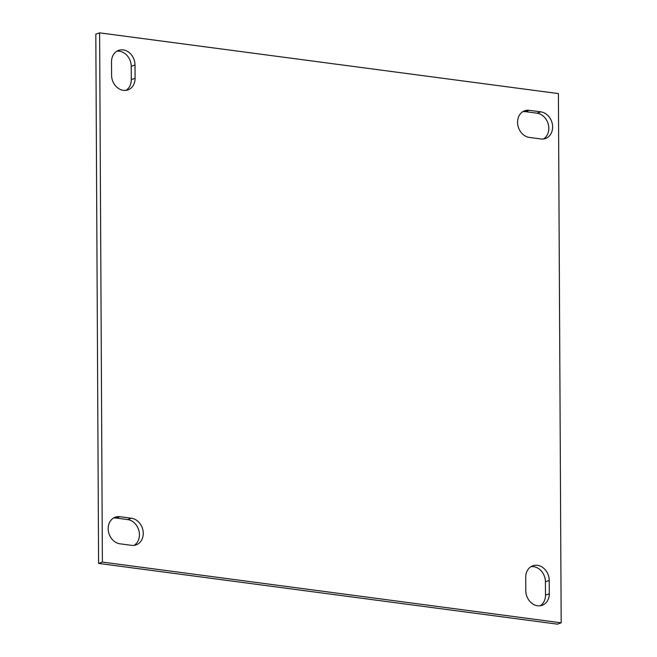 <?xml version="1.0" encoding="UTF-8"?>
<svg xmlns="http://www.w3.org/2000/svg" width="657" height="657" viewBox="0 0 657 657"><rect width="100%" height="100%" fill="white"/><g stroke="black" fill="none" stroke-linecap="round" stroke-linejoin="round"><path stroke-width="0.99" d="M125.963 90.362A13.887 11.465 70.7 0 0 131.285 79.678L131.219 66.341A13.887 11.465 70.7 0 0 119.393 51.23A13.887 11.465 70.7 0 0 116.831 51.213M135.014 65.01A13.887 11.465 70.7 0 0 123.196 49.899A13.887 11.465 70.7 0 0 118.662 50.351A13.887 11.465 70.7 0 0 111.509 61.898L111.583 75.235A13.887 11.465 70.7 0 0 127.934 89.902A13.887 11.465 70.7 0 0 135.087 78.347L135.014 65.01L131.219 66.341M540.169 605.787A13.887 11.465 70.7 0 0 545.491 595.102L545.417 581.765A13.887 11.465 70.7 0 0 533.599 566.654A13.887 11.465 70.7 0 0 531.037 566.638M549.219 580.427A13.887 11.465 70.7 0 0 537.393 565.316A13.887 11.465 70.7 0 0 532.86 565.767A13.887 11.465 70.7 0 0 525.715 577.322L525.781 590.659A13.887 11.465 70.7 0 0 542.132 605.319A13.887 11.465 70.7 0 0 549.285 593.772L549.219 580.427L545.417 581.765M99.618 32.85L102.385 562.08L561.185 622.82L558.409 93.59L99.618 32.85L95.815 34.18L98.591 563.41L557.382 624.15L561.185 622.82M119.861 516.706A13.887 11.465 70.7 0 0 115.328 517.158A13.887 11.465 70.7 0 0 108.421 531.406A13.887 11.465 70.7 0 0 120.001 543.815L131.564 545.351A13.887 11.465 70.7 0 0 136.098 544.899A13.887 11.465 70.7 0 0 143.004 530.651A13.887 11.465 70.7 0 0 131.425 518.233L119.861 516.706L116.059 518.036A13.887 11.465 70.7 0 0 113.505 518.028M529.23 110.319A13.887 11.465 70.7 0 0 524.705 110.77A13.887 11.465 70.7 0 0 517.798 125.019A13.887 11.465 70.7 0 0 529.378 137.428L540.941 138.964A13.887 11.465 70.7 0 0 545.466 138.512A13.887 11.465 70.7 0 0 552.373 124.263A13.887 11.465 70.7 0 0 540.793 111.846L529.23 110.319L525.436 111.649A13.887 11.465 70.7 0 0 522.873 111.641M134.127 545.359A13.887 11.465 70.7 0 0 138.947 530.79A13.887 11.465 70.7 0 0 127.622 519.572L116.059 518.036M543.495 138.972A13.887 11.465 70.7 0 0 548.324 124.403A13.887 11.465 70.7 0 0 536.999 113.185L525.436 111.649M102.385 562.08L98.591 563.41M549.285 593.772L545.491 595.102M131.425 518.233L127.622 519.572M135.087 78.347L131.285 79.678M540.793 111.846L536.999 113.185"/></g></svg>
